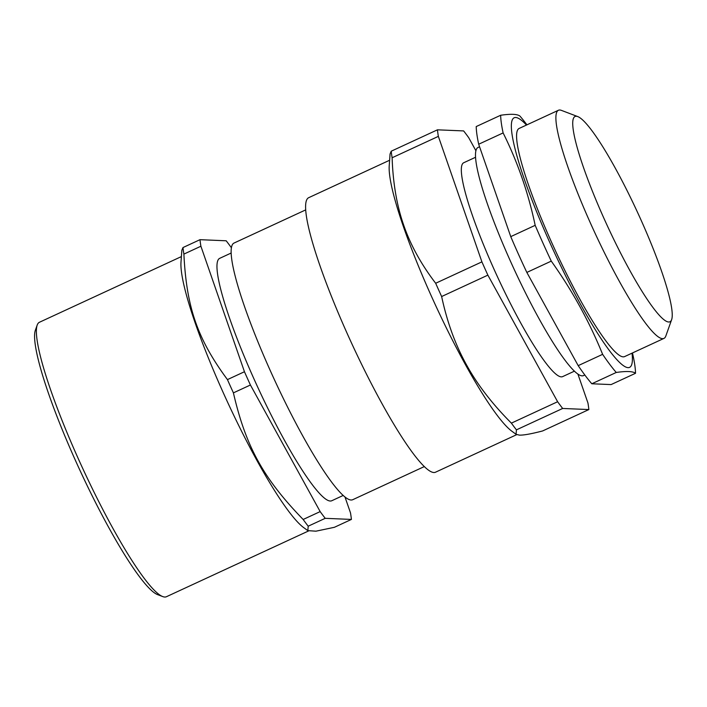 <?xml version="1.0" encoding="UTF-8"?>
<svg xmlns="http://www.w3.org/2000/svg" width="707" height="707" viewBox="0 0 707 707"><rect width="100%" height="100%" fill="white"/><g stroke="black" fill="none" stroke-linecap="round" stroke-linejoin="round"><path stroke-width="1.06" d="M526.476 125.051A137.458 20.079 65.2 0 0 511.956 133.773A137.458 20.079 65.2 0 0 579.537 302.499A137.458 20.079 65.2 0 0 632.023 353.164M577.699 116.567L561.446 110.389A125.678 18.355 65.2 0 0 558.406 110.274L519.097 128.462A125.678 18.355 65.2 0 0 553.236 245.948A125.678 18.355 65.2 0 0 623.247 356.841A125.678 18.355 65.2 0 0 624.643 356.575L663.953 338.397A125.678 18.355 65.2 0 0 665.835 336.002L671.65 319.617A113.111 16.526 -114.8 0 1 668.698 321.994A113.111 16.526 -114.8 0 1 602.267 214.575A113.111 16.526 -114.8 0 1 577.699 116.567A113.111 16.526 -114.8 0 1 637.458 212.18A113.111 16.526 -114.8 0 1 671.65 319.617M632.482 352.952L633.065 355.621A153.163 22.377 -114.8 0 1 635.531 373.278L611.104 384.581L591.812 383.768A153.163 22.377 -114.8 0 1 578.193 365.643L526.839 272.425A153.163 22.377 -114.8 0 1 510.754 236.633L478.683 144.228A153.163 22.377 -114.8 0 1 476.218 126.562L500.653 115.259C510.878 113.774 517.312 114.048 519.937 116.072A153.163 22.377 -114.8 0 1 525.61 123.098L526.936 124.839M635.531 373.278C632.906 371.255 626.473 370.981 616.248 372.465A153.163 22.377 -114.8 0 1 602.62 354.34C589.302 321.508 572.184 290.436 551.266 261.122A153.163 22.377 -114.8 0 1 535.181 225.33C528.297 192.772 517.604 161.965 503.119 132.925A153.163 22.377 -114.8 0 1 501.334 123.089A153.163 22.377 -114.8 0 1 500.653 115.259M616.248 372.465L591.812 383.768M578.193 365.643L602.62 354.34M551.266 261.122L526.839 272.425M503.119 132.925L478.683 144.228M510.754 236.633L535.181 225.33M479.567 146.756L478.012 147.471A125.678 18.355 65.2 0 0 512.151 264.957A125.678 18.355 65.2 0 0 582.161 375.85A125.678 18.355 65.2 0 0 583.558 375.594L584.83 375.002M305.636 209.917L233.964 243.084A141.382 20.653 65.2 0 0 272.372 375.249A141.382 20.653 65.2 0 0 351.132 499.999A141.382 20.653 65.2 0 0 352.705 499.716L424.377 466.549M37.171 325.149L35.35 330.266A147.277 21.51 65.2 0 0 79.873 470.164A147.277 21.51 65.2 0 0 157.679 594.658L162.76 596.584A151.201 22.085 -114.8 0 1 82.878 468.768A151.201 22.085 -114.8 0 1 37.171 325.149A151.201 22.085 -114.8 0 1 39.433 322.268L181.39 256.588M308.482 530.992L166.419 596.726A151.201 22.085 -114.8 0 1 162.76 596.584M307.828 530.63L303.745 527.643A151.201 22.085 -114.8 0 1 225.374 397.378A151.201 22.085 -114.8 0 1 180.983 262.315L181.84 250.305L182.98 247.556A172.8 25.24 65.2 0 0 183.891 254.105C186.507 307.412 197.456 338.962 227.442 379.606A172.8 25.24 65.2 0 0 233.407 392.871C245.824 446.603 263.358 478.418 303.153 519.477A172.8 25.24 65.2 0 0 308.208 526.194L307.828 530.63L315.932 531.187L334.402 527.298L351.414 519.424A172.8 25.24 65.2 0 0 350.495 512.875L344.954 496.915M231.357 247.724L231.233 247.512A172.8 25.24 65.2 0 0 226.187 240.787L199.993 239.682A172.8 25.24 65.2 0 0 200.903 246.23L183.891 254.105M182.98 247.556L199.993 239.682M303.153 519.477L320.165 511.603A172.8 25.24 65.2 0 0 325.22 518.328L308.208 526.194M227.442 379.606L244.454 371.732A172.8 25.24 65.2 0 0 250.419 385.006L233.407 392.871M231.101 253.062L219.63 258.373A133.526 19.504 65.2 0 0 255.907 383.194A133.526 19.504 65.2 0 0 330.284 501.016A133.526 19.504 65.2 0 0 331.769 500.742L343.24 495.43M200.903 246.23L244.454 371.732M250.419 385.006L320.165 511.603M325.22 518.328L351.414 519.424M516.048 434.292L511.974 431.297A151.201 22.085 -114.8 0 1 435.671 305.539A151.201 22.085 -114.8 0 1 389.212 165.977L390.07 153.967L391.21 151.21A172.8 25.24 65.2 0 0 392.12 157.758C392.977 183.131 396.839 205.613 403.715 225.224C410.467 244.878 421.125 264.232 435.671 283.26A172.8 25.24 65.2 0 0 441.636 296.533C447.124 322.092 455.361 344.76 466.328 364.538C477.181 384.378 492.196 403.909 511.382 423.131A172.8 25.24 65.2 0 0 516.428 429.856L516.048 434.292L519.353 435.114C523.383 435.318 531.143 433.93 542.623 430.952L588.86 409.565A172.8 25.24 65.2 0 0 587.95 403.008L577.884 374.021M516.711 434.646L435.6 472.17A151.201 22.085 -114.8 0 1 352.068 344.221A151.201 22.085 -114.8 0 1 308.614 197.721L389.619 160.242M475.882 150.697L468.688 137.644A172.8 25.24 65.2 0 0 463.633 130.919L437.447 129.823A172.8 25.24 65.2 0 0 438.358 136.371L392.12 157.758M391.21 151.21L437.447 129.823M435.671 283.26L481.909 261.864A172.8 25.24 65.2 0 0 487.874 275.138L441.636 296.533M511.382 423.131L557.62 401.735A172.8 25.24 65.2 0 0 562.666 408.46L516.428 429.856M438.358 136.371L481.909 261.864M487.874 275.138L557.62 401.735M562.666 408.46L588.86 409.565M475.511 157.29L463.677 162.76A117.822 17.215 65.2 0 0 495.687 272.902A117.822 17.215 65.2 0 0 561.314 376.858A117.822 17.215 65.2 0 0 562.631 376.619L574.464 371.14M558.406 110.274A125.678 18.355 65.2 0 0 592.546 227.76A125.678 18.355 65.2 0 0 662.556 338.653A125.678 18.355 65.2 0 0 663.953 338.397"/></g></svg>
